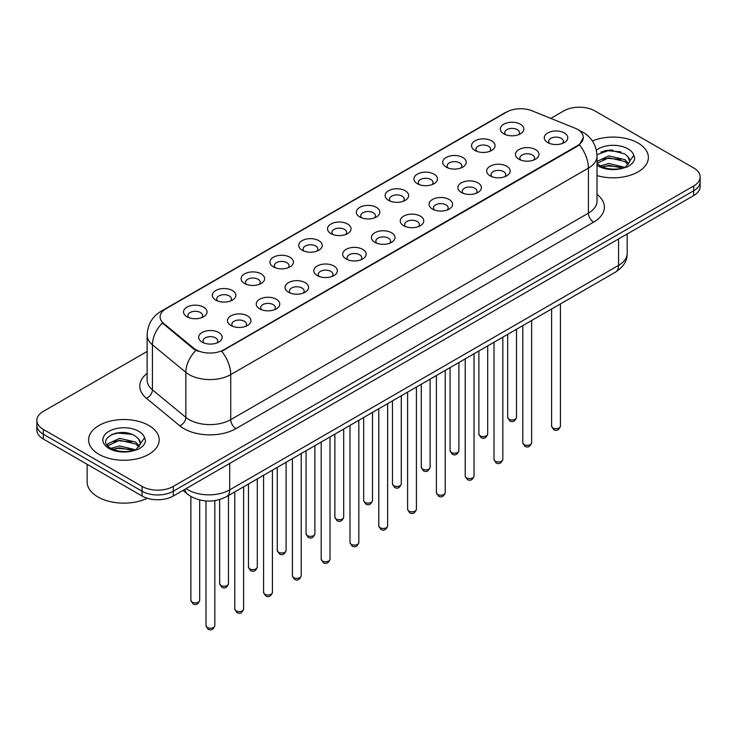 <?xml version="1.0" encoding="UTF-8"?>
<svg xmlns="http://www.w3.org/2000/svg" width="737" height="737" viewBox="0 0 737 737"><rect width="100%" height="100%" fill="white"/><g stroke="black" fill="none" stroke-linecap="round" stroke-linejoin="round"><path stroke-width="1.11" d="M474.969 150.459L474.969 150.459A11.764 6.79 180 0 1 474.969 140.859A11.764 6.79 180 0 1 491.607 140.859A11.764 6.79 180 0 1 491.607 150.459A11.764 6.79 180 0 1 474.969 150.459M489.681 151.361A7.352 4.247 0 0 0 490.639 149.261A7.352 4.247 0 0 0 488.493 146.258A7.352 4.247 0 0 0 480.478 145.336A7.352 4.247 0 0 0 475.936 149.261A7.352 4.247 0 0 0 476.903 151.361M446.171 167.087L446.171 167.087A11.764 6.79 180 0 1 446.171 157.488A11.764 6.79 180 0 1 462.808 157.488A11.764 6.79 180 0 1 462.808 167.087A11.764 6.79 180 0 1 446.171 167.087M460.874 167.99A7.352 4.247 0 0 0 461.841 165.889A7.352 4.247 0 0 0 459.685 162.886A7.352 4.247 0 0 0 451.68 161.965A7.352 4.247 0 0 0 447.138 165.889A7.352 4.247 0 0 0 448.105 167.99M417.372 183.716L417.372 183.716A11.764 6.79 180 0 1 417.372 174.116A11.764 6.79 180 0 1 434.01 174.116A11.764 6.79 180 0 1 434.01 183.716A11.764 6.79 180 0 1 417.372 183.716M432.075 184.619A7.352 4.247 0 0 0 433.043 182.518A7.352 4.247 0 0 0 430.887 179.515A7.352 4.247 0 0 0 422.872 178.594A7.352 4.247 0 0 0 418.34 182.518A7.352 4.247 0 0 0 419.298 184.619M388.565 200.344L388.565 200.344A11.764 6.79 180 0 1 388.565 190.745A11.764 6.79 180 0 1 405.203 190.745A11.764 6.79 180 0 1 405.203 200.344A11.764 6.79 180 0 1 388.565 200.344M403.277 201.247A7.352 4.247 0 0 0 404.235 199.147A7.352 4.247 0 0 0 402.089 196.143A7.352 4.247 0 0 0 394.074 195.222A7.352 4.247 0 0 0 389.532 199.147A7.352 4.247 0 0 0 390.499 201.247M359.767 216.973L359.767 216.973A11.764 6.79 180 0 1 359.767 207.373A11.764 6.79 180 0 1 376.404 207.373A11.764 6.79 180 0 1 376.404 216.973A11.764 6.79 180 0 1 359.767 216.973M374.47 217.876A7.352 4.247 0 0 0 375.437 215.775A7.352 4.247 0 0 0 373.281 212.772A7.352 4.247 0 0 0 365.266 211.851A7.352 4.247 0 0 0 360.734 215.775A7.352 4.247 0 0 0 361.692 217.876M330.968 233.601L330.968 233.601A11.764 6.79 180 0 1 330.968 224.002A11.764 6.79 180 0 1 347.597 224.002A11.764 6.79 180 0 1 347.597 233.601A11.764 6.79 180 0 1 330.968 233.601M345.671 234.504A7.352 4.247 0 0 0 346.639 232.404A7.352 4.247 0 0 0 344.483 229.4A7.352 4.247 0 0 0 336.468 228.479A7.352 4.247 0 0 0 331.926 232.404A7.352 4.247 0 0 0 332.894 234.504M302.161 250.23L302.161 250.23A11.764 6.79 180 0 1 302.161 240.63A11.764 6.79 180 0 1 318.799 240.63A11.764 6.79 180 0 1 318.799 250.23A11.764 6.79 180 0 1 302.161 250.23M316.873 251.133A7.352 4.247 0 0 0 317.831 249.032A7.352 4.247 0 0 0 315.676 246.029A7.352 4.247 0 0 0 307.67 245.108A7.352 4.247 0 0 0 303.128 249.032A7.352 4.247 0 0 0 304.095 251.133M273.363 266.858L273.363 266.858A11.764 6.79 180 0 1 273.363 257.259A11.764 6.79 180 0 1 290 257.259A11.764 6.79 180 0 1 290 266.858A11.764 6.79 180 0 1 273.363 266.858M288.066 267.761A7.352 4.247 0 0 0 289.033 265.661A7.352 4.247 0 0 0 286.877 262.658A7.352 4.247 0 0 0 278.862 261.736A7.352 4.247 0 0 0 274.33 265.661A7.352 4.247 0 0 0 275.288 267.761M244.555 283.487L244.555 283.487A11.764 6.79 180 0 1 244.555 273.888A11.764 6.79 180 0 1 261.193 273.888A11.764 6.79 180 0 1 261.193 283.487A11.764 6.79 180 0 1 244.555 283.487M259.267 284.39A7.352 4.247 0 0 0 260.225 282.289A7.352 4.247 0 0 0 258.079 279.286A7.352 4.247 0 0 0 250.064 278.365A7.352 4.247 0 0 0 245.522 282.289A7.352 4.247 0 0 0 246.49 284.39M215.757 300.116L215.757 300.116A11.764 6.79 180 0 1 215.757 290.516A11.764 6.79 180 0 1 232.395 290.516A11.764 6.79 180 0 1 232.395 300.116A11.764 6.79 180 0 1 215.757 300.116M230.46 301.018A7.352 4.247 0 0 0 231.427 298.918A7.352 4.247 0 0 0 229.271 295.915A7.352 4.247 0 0 0 221.266 294.993A7.352 4.247 0 0 0 216.724 298.918A7.352 4.247 0 0 0 217.682 301.018M186.958 316.744L186.958 316.744A11.764 6.79 180 0 1 186.958 307.145A11.764 6.79 180 0 1 203.596 307.145A11.764 6.79 180 0 1 203.596 316.744A11.764 6.79 180 0 1 186.958 316.744M201.662 317.647A7.352 4.247 0 0 0 202.629 315.547A7.352 4.247 0 0 0 200.473 312.543A7.352 4.247 0 0 0 192.458 311.622A7.352 4.247 0 0 0 187.917 315.547A7.352 4.247 0 0 0 188.884 317.647M503.776 133.83L503.776 133.83A11.764 6.79 180 0 1 503.776 124.231A11.764 6.79 180 0 1 520.414 124.231A11.764 6.79 180 0 1 520.414 133.83A11.764 6.79 180 0 1 503.776 133.83M518.479 134.733A7.352 4.247 0 0 0 519.447 132.632A7.352 4.247 0 0 0 517.291 129.629A7.352 4.247 0 0 0 509.276 128.708A7.352 4.247 0 0 0 504.744 132.632A7.352 4.247 0 0 0 505.702 134.733M518.903 159.192L518.903 159.192A11.764 6.79 180 0 1 518.903 149.593A11.764 6.79 180 0 1 535.541 149.593A11.764 6.79 180 0 1 535.541 159.192A11.764 6.79 180 0 1 518.903 159.192M533.606 160.095A7.352 4.247 0 0 0 534.574 157.994A7.352 4.247 0 0 0 532.418 154.991A7.352 4.247 0 0 0 524.412 154.07A7.352 4.247 0 0 0 519.871 157.994A7.352 4.247 0 0 0 520.829 160.095M490.105 175.821L490.105 175.821A11.764 6.79 180 0 1 490.105 166.221A11.764 6.79 180 0 1 506.734 166.221A11.764 6.79 180 0 1 506.743 175.821A11.764 6.79 180 0 1 490.105 175.821M504.808 176.723A7.352 4.247 0 0 0 505.775 174.623A7.352 4.247 0 0 0 503.62 171.62A7.352 4.247 0 0 0 495.605 170.698A7.352 4.247 0 0 0 491.063 174.623A7.352 4.247 0 0 0 492.03 176.723M461.298 192.449L461.298 192.449A11.764 6.79 180 0 1 461.298 182.85A11.764 6.79 180 0 1 477.935 182.85A11.764 6.79 180 0 1 477.935 192.449A11.764 6.79 180 0 1 461.298 192.449M476.01 193.352A7.352 4.247 0 0 0 476.968 191.251A7.352 4.247 0 0 0 474.821 188.248A7.352 4.247 0 0 0 466.807 187.327A7.352 4.247 0 0 0 462.265 191.251A7.352 4.247 0 0 0 463.232 193.352M432.499 209.078L432.499 209.078A11.764 6.79 180 0 1 432.499 199.478A11.764 6.79 180 0 1 449.137 199.478A11.764 6.79 180 0 1 449.137 209.078A11.764 6.79 180 0 1 432.499 209.078M447.202 209.981A7.352 4.247 0 0 0 448.17 207.88A7.352 4.247 0 0 0 446.014 204.877A7.352 4.247 0 0 0 437.999 203.956A7.352 4.247 0 0 0 433.467 207.88A7.352 4.247 0 0 0 434.425 209.981M403.701 225.706A11.764 6.79 180 0 1 403.692 225.706A11.764 6.79 180 0 1 403.701 216.107A11.764 6.79 180 0 1 420.33 216.107A11.764 6.79 180 0 1 420.33 225.706A11.764 6.79 180 0 1 403.701 225.706M418.404 226.609A7.352 4.247 0 0 0 419.371 224.509A7.352 4.247 0 0 0 417.216 221.505A7.352 4.247 0 0 0 409.201 220.584A7.352 4.247 0 0 0 404.659 224.509A7.352 4.247 0 0 0 405.626 226.609M374.893 242.335L374.893 242.335A11.764 6.79 180 0 1 374.893 232.735A11.764 6.79 180 0 1 391.531 232.735A11.764 6.79 180 0 1 391.531 242.335A11.764 6.79 180 0 1 374.893 242.335M389.606 243.238A7.352 4.247 0 0 0 390.564 241.137A7.352 4.247 0 0 0 388.408 238.134A7.352 4.247 0 0 0 380.403 237.213A7.352 4.247 0 0 0 375.861 241.137A7.352 4.247 0 0 0 376.828 243.238M346.095 258.963L346.095 258.963A11.764 6.79 180 0 1 346.095 249.364A11.764 6.79 180 0 1 362.733 249.364A11.764 6.79 180 0 1 362.733 258.963A11.764 6.79 180 0 1 346.095 258.963M360.798 259.866A7.352 4.247 0 0 0 361.766 257.766A7.352 4.247 0 0 0 359.61 254.762A7.352 4.247 0 0 0 351.595 253.841A7.352 4.247 0 0 0 347.063 257.766A7.352 4.247 0 0 0 348.021 259.866M317.288 275.592L317.288 275.592A11.764 6.79 180 0 1 317.288 265.993A11.764 6.79 180 0 1 333.925 265.993A11.764 6.79 180 0 1 333.925 275.592A11.764 6.79 180 0 1 317.288 275.592M332 276.495A7.352 4.247 0 0 0 332.958 274.394A7.352 4.247 0 0 0 330.812 271.391A7.352 4.247 0 0 0 322.797 270.47A7.352 4.247 0 0 0 318.255 274.394A7.352 4.247 0 0 0 319.222 276.495M288.489 292.221L288.489 292.221A11.764 6.79 180 0 1 288.489 282.621A11.764 6.79 180 0 1 305.127 282.621A11.764 6.79 180 0 1 305.127 292.221A11.764 6.79 180 0 1 288.489 292.221M303.193 293.123A7.352 4.247 0 0 0 304.16 291.023A7.352 4.247 0 0 0 302.004 288.02A7.352 4.247 0 0 0 293.989 287.098A7.352 4.247 0 0 0 289.457 291.023A7.352 4.247 0 0 0 290.415 293.123M259.691 308.849L259.691 308.849A11.764 6.79 180 0 1 259.691 299.25A11.764 6.79 180 0 1 276.32 299.25A11.764 6.79 180 0 1 276.32 308.849A11.764 6.79 180 0 1 259.691 308.849M274.394 309.752A7.352 4.247 0 0 0 275.362 307.651A7.352 4.247 0 0 0 273.206 304.648A7.352 4.247 0 0 0 265.191 303.727A7.352 4.247 0 0 0 260.649 307.651A7.352 4.247 0 0 0 261.617 309.752M230.884 325.478L230.884 325.478A11.764 6.79 180 0 1 230.884 315.878A11.764 6.79 180 0 1 247.521 315.878A11.764 6.79 180 0 1 247.521 325.478A11.764 6.79 180 0 1 230.884 325.478M245.596 326.38A7.352 4.247 0 0 0 246.554 324.28A7.352 4.247 0 0 0 244.398 321.277A7.352 4.247 0 0 0 236.393 320.355A7.352 4.247 0 0 0 231.851 324.28A7.352 4.247 0 0 0 232.818 326.38M202.085 342.106L202.085 342.106A11.764 6.79 180 0 1 202.085 332.507A11.764 6.79 180 0 1 218.723 332.507A11.764 6.79 180 0 1 218.723 342.106A11.764 6.79 180 0 1 202.085 342.106M216.789 343.009A7.352 4.247 0 0 0 217.756 340.909A7.352 4.247 0 0 0 215.6 337.905A7.352 4.247 0 0 0 207.585 336.984A7.352 4.247 0 0 0 203.053 340.909A7.352 4.247 0 0 0 204.011 343.009M547.702 142.563L547.702 142.563A11.764 6.79 180 0 1 547.702 132.964A11.764 6.79 180 0 1 564.339 132.964A11.764 6.79 180 0 1 564.339 142.563A11.764 6.79 180 0 1 547.702 142.563M562.414 143.466A7.352 4.247 0 0 0 563.372 141.366A7.352 4.247 0 0 0 561.226 138.363A7.352 4.247 0 0 0 553.211 137.441A7.352 4.247 0 0 0 548.669 141.366A7.352 4.247 0 0 0 549.636 143.466M574.842 128.109A19.853 11.46 180 0 1 577.495 129.39A19.853 11.46 180 0 1 583.308 137.497A19.853 11.46 180 0 1 577.495 145.594L223.974 349.707A19.853 11.46 180 0 1 193.674 348.168L163.697 323.46A19.853 11.46 180 0 1 160.104 316.882A19.853 11.46 180 0 1 165.926 308.775L506.614 112.079A19.853 11.46 180 0 1 532.031 110.799L574.842 128.109M638.058 143.052A35.293 20.378 0 0 0 592.391 140.96A35.293 20.378 0 0 1 638.058 143.052A35.293 20.378 0 0 1 648.394 157.451A35.293 20.378 0 0 0 638.058 143.052M148.846 425.489A35.293 20.378 0 0 0 110.384 421.076A35.293 20.378 0 0 0 88.606 439.897A35.293 20.378 0 0 0 98.942 454.305A35.293 20.378 0 0 0 137.395 458.727A35.293 20.378 0 0 0 159.183 439.897A35.293 20.378 0 0 0 148.846 425.489A35.293 20.378 0 0 0 110.384 421.076A35.293 20.378 0 0 0 88.606 439.897A35.293 20.378 0 0 0 98.942 454.305A35.293 20.378 0 0 0 137.395 458.727A35.293 20.378 0 0 0 159.183 439.897A35.293 20.378 0 0 0 148.846 425.489M583.308 137.497L579.42 144.793L577.495 146.184L221.736 351.3A25.731 14.86 60 0 1 230.727 374.617A29.406 16.979 180 0 1 189.142 374.617A29.406 16.979 180 0 1 185.844 372.351L152.439 344.805A29.406 16.979 180 0 1 147.124 335.068L147.124 380.089A29.406 16.979 0 0 0 152.439 389.836L185.844 417.372A29.406 16.979 0 0 0 189.142 419.639A29.406 16.979 0 0 0 230.727 419.639L588.412 213.131A29.406 16.979 0 0 0 597.025 201.127L597.025 156.106A29.406 16.979 180 0 1 588.412 168.11A25.731 14.86 -120 0 0 579.42 144.793M147.124 351.448L43.308 411.384A22.055 12.732 0 0 0 36.85 420.394L36.85 429.993A22.055 12.732 0 0 0 43.308 439.003L142.084 496.029L142.084 491.229A22.055 12.732 0 0 0 173.278 491.229L693.692 190.772A22.055 12.732 0 0 0 700.15 181.763A22.055 12.732 0 0 1 693.692 190.772L173.278 491.229A22.055 12.732 0 0 1 142.084 491.229L43.308 434.194L142.084 491.229L142.084 486.42A22.055 12.732 0 0 0 173.278 486.42L693.692 185.973A22.055 12.732 0 0 0 700.15 176.963A22.055 12.732 0 0 0 693.692 167.962L594.916 110.928A22.055 12.732 0 0 0 563.722 110.928L550.806 118.39M36.85 425.194A22.055 12.732 0 0 0 43.308 434.194A22.055 12.732 0 0 1 36.85 425.194M198.133 351.3L193.674 349.043L162.361 322.972A25.731 17.209 129.5 0 0 152.439 344.805L152.439 389.836A7.352 4.919 -50.5 0 1 146.423 398.266A36.758 21.226 180 0 1 147.124 373.364M597.025 175.59A35.293 20.378 0 0 0 648.394 157.451A35.293 20.378 0 0 1 597.025 175.59M36.85 420.394A22.055 12.732 0 0 0 43.308 429.395L142.084 486.42M123.494 432.527A29.406 16.979 0 0 0 115.018 433.319M612.705 150.081A29.406 16.979 0 0 0 604.229 150.873M142.084 496.029A22.055 12.732 0 0 0 173.278 496.029L693.692 195.572A22.055 12.732 0 0 0 700.15 186.572L700.15 176.963M597.025 163.393L599.789 165.622C606.219 169.114 613.82 169.998 622.59 168.294L627.261 166.93C631.747 164.627 634.244 161.753 634.732 158.308L633.811 155.323L629.73 161.053A16.619 9.599 0 0 0 627.85 156.622L624.875 153.913L609.739 150.062L596.988 154.706M629.481 162.195L625.418 167.096M600.277 165.908L608.808 163.494L625.031 167.373M620.747 167.059L607.5 165.926L602.24 166.875L608.808 165.401L623.189 168.165M597.025 161.44L608.808 155.875L624.856 159.625L628.725 163.651M597.025 163.347L608.808 157.782L624.856 161.532L628.081 164.554M627.85 156.622L629.72 161.283M600.987 151.997L607.5 150.67L620.913 151.859M602.212 159.256L607.5 158.298L620.747 159.432M87.132 464.301L87.132 481.924A36.758 21.226 0 0 0 97.901 496.931A36.758 21.226 0 0 0 147.336 498.267M140.27 444.641L140.509 443.499A16.619 9.599 0 0 0 138.639 439.068L135.663 436.359C120.343 425.516 94.815 439.667 110.568 448.068C117.008 451.551 124.608 452.444 133.379 450.74L138.049 449.377C142.536 447.073 145.023 444.199 145.521 440.754L144.599 437.769L136.207 449.542M111.066 448.354L119.587 445.94L135.82 449.819M131.527 449.506L118.279 448.363L113.019 449.321L119.587 447.847L133.977 450.611M107.335 445.277L107.842 443.831L119.587 438.322L135.645 442.071L139.505 446.097M107.795 445.821L119.587 440.229L135.645 443.978L138.869 447M138.639 439.068L140.5 443.729M111.766 434.443L118.279 433.116L131.693 434.305M113.001 441.703L118.279 440.744L131.527 441.878M223.974 349.707L223.974 350.296M193.674 348.168L193.674 349.043M163.697 323.46L163.697 324.326M577.495 145.594L577.495 146.184M235.932 428.648A7.352 4.247 60 0 1 230.727 419.639L230.727 374.617L588.412 168.11L588.412 213.131A7.352 4.247 60 0 0 593.607 222.141L235.932 428.648A36.758 21.226 180 0 1 183.937 428.648A36.758 21.226 180 0 1 179.819 425.811L146.423 398.266M597.025 156.106C596.528 145.53 591.885 137.598 583.087 132.319L579.374 130.504A25.731 12.05 112 0 0 579.024 130.375M163.734 310.277A25.731 14.86 -120 0 0 161.071 311.281C152.273 316.569 147.621 324.492 147.124 335.068M161.071 311.281L504.449 113.037A25.731 14.86 60 0 1 506.402 112.208M195.867 350.407A25.731 17.209 129.5 0 0 185.844 372.351L185.844 417.372A7.352 4.919 -50.5 0 1 179.819 425.811M597.025 194.393A36.758 21.226 180 0 1 593.607 222.141M173.278 486.42L173.278 496.029M693.692 185.973L693.692 195.572M43.308 429.395L43.308 439.003M186.12 488.613A29.406 16.979 0 0 0 188.101 489.875A29.406 16.979 0 0 0 229.686 489.875L618.564 265.357A29.406 16.979 0 0 0 627.178 253.353C627.399 260.649 623.511 266.895 615.524 272.091L226.646 496.609A14.703 8.494 60 0 0 229.686 489.875L229.686 463.462M618.564 238.945L618.564 265.357A14.703 8.494 60 0 1 615.524 272.091M184.932 489.304A14.703 9.839 129.5 0 0 187.493 494.085L183.025 490.4M560.433 426.152C558.978 430.122 556.73 431.283 553.662 429.643L551.608 426.152A4.413 2.543 0 0 0 552.907 427.957A4.413 2.543 0 0 0 557.716 428.51A4.413 2.543 0 0 0 560.433 426.152L560.433 303.893M508.972 419.224A4.413 2.543 0 0 0 513.781 419.777A4.413 2.543 0 0 0 516.508 417.418C515.052 421.389 512.795 422.55 509.737 420.901L507.682 417.418A4.413 2.543 0 0 0 508.972 419.224M531.635 442.78C530.179 446.751 527.922 447.912 524.864 446.272L522.809 442.78A4.413 2.543 0 0 0 524.099 444.586A4.413 2.543 0 0 0 528.908 445.139A4.413 2.543 0 0 0 531.635 442.78L531.635 320.521M502.827 459.409C501.381 463.38 499.124 464.54 496.065 462.9L494.011 459.409A4.413 2.543 0 0 0 495.301 461.215A4.413 2.543 0 0 0 500.11 461.767A4.413 2.543 0 0 0 502.827 459.409L502.827 337.15M474.029 476.038C472.574 480.008 470.317 481.169 467.258 479.529L465.204 476.038A4.413 2.543 0 0 0 466.503 477.843A4.413 2.543 0 0 0 471.302 478.396A4.413 2.543 0 0 0 474.029 476.038L474.029 353.778M445.231 492.666C443.775 496.637 441.518 497.797 438.46 496.158L436.405 492.666A4.413 2.543 0 0 0 437.695 494.472A4.413 2.543 0 0 0 442.504 495.024A4.413 2.543 0 0 0 445.231 492.666L445.231 370.407M480.174 435.853A4.413 2.543 0 0 0 484.983 436.405A4.413 2.543 0 0 0 487.701 434.047C486.254 438.018 483.997 439.178 480.929 437.529L478.884 434.047A4.413 2.543 0 0 0 480.174 435.853M451.366 452.481A4.413 2.543 0 0 0 456.175 453.034A4.413 2.543 0 0 0 458.902 450.675C457.447 454.646 455.19 455.807 452.131 454.158L450.077 450.675A4.413 2.543 0 0 0 451.366 452.481M422.568 469.11A4.413 2.543 0 0 0 427.377 469.662A4.413 2.543 0 0 0 430.095 467.304C428.648 471.275 426.391 472.435 423.333 470.786L421.278 467.304A4.413 2.543 0 0 0 422.568 469.11M633.811 155.323A21.032 12.142 0 0 0 627.979 148.865A21.032 12.142 0 0 0 596.353 150.118M597.025 165.281A21.032 12.142 0 0 0 598.232 166.037A21.032 12.142 0 0 0 622.59 168.294M144.599 437.769A21.032 12.142 0 0 0 138.768 431.311A21.032 12.142 0 0 0 109.021 431.311A21.032 12.142 0 0 0 109.021 448.483A21.032 12.142 0 0 0 133.379 450.74M416.423 509.295C414.977 513.265 412.72 514.426 409.652 512.786L407.607 509.295A4.413 2.543 0 0 0 408.897 511.1A4.413 2.543 0 0 0 413.706 511.653A4.413 2.543 0 0 0 416.423 509.295L416.423 387.036M387.625 525.923C386.17 529.894 383.913 531.055 380.854 529.415L378.8 525.923A4.413 2.543 0 0 0 380.089 527.729A4.413 2.543 0 0 0 384.898 528.282A4.413 2.543 0 0 0 387.625 525.923L387.625 403.664M358.827 542.552C357.371 546.522 355.114 547.683 352.056 546.043L350.001 542.552A4.413 2.543 0 0 0 351.291 544.357A4.413 2.543 0 0 0 356.1 544.91A4.413 2.543 0 0 0 358.827 542.552L358.827 420.293M393.77 485.738A4.413 2.543 0 0 0 398.57 486.291A4.413 2.543 0 0 0 401.297 483.933C399.841 487.903 397.584 489.064 394.525 487.415L392.471 483.933A4.413 2.543 0 0 0 393.77 485.738M364.962 502.367A4.413 2.543 0 0 0 369.771 502.92A4.413 2.543 0 0 0 372.498 500.561C371.043 504.532 368.786 505.693 365.727 504.044L363.673 500.561A4.413 2.543 0 0 0 364.962 502.367M336.164 518.995A4.413 2.543 0 0 0 340.973 519.548A4.413 2.543 0 0 0 343.691 517.19C342.244 521.16 339.987 522.321 336.929 520.672L334.874 517.19A4.413 2.543 0 0 0 336.164 518.995M330.019 559.18C328.564 563.151 326.316 564.312 323.248 562.672L321.194 559.18A4.413 2.543 0 0 0 322.493 560.986A4.413 2.543 0 0 0 327.302 561.539A4.413 2.543 0 0 0 330.019 559.18L330.019 436.921M301.221 575.809C299.766 579.779 297.508 580.94 294.45 579.3L292.396 575.809A4.413 2.543 0 0 0 293.685 577.615A4.413 2.543 0 0 0 298.494 578.167A4.413 2.543 0 0 0 301.221 575.809L301.221 453.55M272.414 592.437C270.967 596.408 268.71 597.569 265.652 595.929L263.597 592.437A4.413 2.543 0 0 0 264.887 594.243A4.413 2.543 0 0 0 269.696 594.796A4.413 2.543 0 0 0 272.414 592.437L272.414 470.178M243.615 609.066C242.16 613.037 239.903 614.197 236.844 612.558L234.79 609.066A4.413 2.543 0 0 0 236.089 610.872A4.413 2.543 0 0 0 240.888 611.424A4.413 2.543 0 0 0 243.615 609.066L243.615 486.807M214.817 625.695C213.362 629.665 211.104 630.826 208.046 629.186L205.992 625.695A4.413 2.543 0 0 0 207.281 627.5A4.413 2.543 0 0 0 212.09 628.053A4.413 2.543 0 0 0 214.817 625.695L214.817 500.626M307.357 535.624A4.413 2.543 0 0 0 312.166 536.177A4.413 2.543 0 0 0 314.892 533.818C313.437 537.789 311.18 538.95 308.121 537.301L306.067 533.818A4.413 2.543 0 0 0 307.357 535.624M278.558 552.253A4.413 2.543 0 0 0 283.367 552.805A4.413 2.543 0 0 0 286.094 550.447C284.639 554.417 282.382 555.578 279.323 553.929L277.269 550.447A4.413 2.543 0 0 0 278.558 552.253M249.76 568.881A4.413 2.543 0 0 0 254.569 569.434A4.413 2.543 0 0 0 257.287 567.075C255.84 571.046 253.583 572.207 250.516 570.558L248.461 567.075A4.413 2.543 0 0 0 249.76 568.881M220.953 585.51A4.413 2.543 0 0 0 225.762 586.062A4.413 2.543 0 0 0 228.488 583.704C227.033 587.675 224.776 588.835 221.717 587.186L219.663 583.704A4.413 2.543 0 0 0 220.953 585.51M192.154 602.138A4.413 2.543 0 0 0 196.963 602.691A4.413 2.543 0 0 0 199.681 600.333C198.235 604.303 195.978 605.464 192.919 603.815L190.865 600.333A4.413 2.543 0 0 0 192.154 602.138M504.449 113.037L509.166 110.836M226.646 496.609C214.808 502.551 202.979 502.551 191.141 496.609L187.493 494.085M627.178 253.353L627.178 233.97M551.608 426.152L551.608 308.987M516.508 417.418L516.508 329.255M507.682 417.418L507.682 334.349M522.809 442.78L522.809 325.616M494.011 459.409L494.011 342.244M465.204 476.038L465.204 358.873M436.405 492.666L436.405 375.502M487.701 434.047L487.701 345.883M478.884 434.047L478.884 350.978M458.902 450.675L458.902 362.512M450.077 450.675L450.077 367.606M430.095 467.304L430.095 379.14M421.278 467.304L421.278 384.235M407.607 509.295L407.607 392.13M378.8 525.923L378.8 408.759M350.001 542.552L350.001 425.387M401.297 483.933L401.297 395.769M392.471 483.933L392.471 400.864M372.498 500.561L372.498 412.398M363.673 500.561L363.673 417.492M343.691 517.19L343.691 429.026M334.874 517.19L334.874 434.121M321.194 559.18L321.194 442.016M292.396 575.809L292.396 458.644M263.597 592.437L263.597 475.273M234.79 609.066L234.79 491.901M205.992 625.695L205.992 500.957M314.892 533.818L314.892 445.655M306.067 533.818L306.067 450.749M286.094 550.447L286.094 462.283M277.269 550.447L277.269 467.378M257.287 567.075L257.287 478.912M248.461 567.075L248.461 484.006M228.488 583.704L228.488 495.54M219.663 583.704L219.663 499.557M199.681 600.333L199.681 499.972M190.865 600.333L190.865 496.443"/></g></svg>
